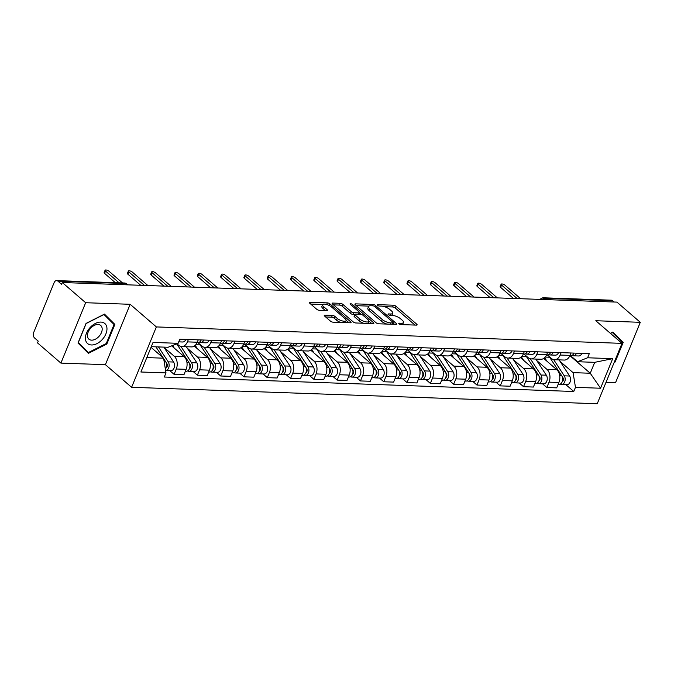 <?xml version="1.0" encoding="UTF-8"?>
<svg xmlns="http://www.w3.org/2000/svg" width="674" height="674" viewBox="0 0 674 674"><rect width="100%" height="100%" fill="white"/><g stroke="black" fill="none" stroke-linecap="round" stroke-linejoin="round"><path stroke-width="1.01" d="M399.008 323.84A1.399 0.489 22.3 0 0 400.845 324.573L416.414 325.121A1.997 0.699 22.3 0 0 417.105 324.885A1.997 0.699 22.3 0 0 416.726 324.177L395.975 306.249A1.997 0.699 22.3 0 0 393.355 305.204L377.777 304.648A1.399 0.489 22.3 0 0 377.297 304.817A1.399 0.489 22.3 0 0 377.558 305.314A1.399 0.489 22.3 0 0 379.395 306.047L381.408 306.114A6.386 2.249 22.3 0 1 389.791 309.467L391.518 310.967A6.386 2.249 22.3 0 1 392.74 313.216A6.386 2.249 22.3 0 1 390.516 313.983L388.502 313.916A1.399 0.489 22.3 0 0 388.022 314.084A1.399 0.489 22.3 0 0 388.283 314.573A1.399 0.489 22.3 0 0 390.12 315.306L392.133 315.381A6.386 2.249 22.3 0 1 400.516 318.735L402.243 320.226A6.386 2.249 22.3 0 1 403.456 322.484A6.386 2.249 22.3 0 1 401.241 323.25L399.227 323.175A1.399 0.489 22.3 0 0 398.738 323.343A1.399 0.489 22.3 0 0 399.008 323.84M324.952 315.154A1.997 0.699 22.3 0 0 324.261 315.398A1.997 0.699 22.3 0 0 324.641 316.098L330.462 321.136A1.997 0.699 22.3 0 0 333.082 322.18L350.379 322.787A1.997 0.699 22.3 0 0 351.07 322.551A1.997 0.699 22.3 0 0 350.691 321.843L329.94 303.915A1.997 0.699 22.3 0 0 327.32 302.87L310.023 302.255A1.997 0.699 22.3 0 0 309.332 302.5A1.997 0.699 22.3 0 0 309.711 303.199L316.746 309.282A1.997 0.699 22.3 0 0 319.358 310.326L326.764 310.588A1.997 0.699 22.3 0 0 327.454 310.352A1.997 0.699 22.3 0 0 327.075 309.644L323.587 306.628A5.333 1.879 22.3 0 1 322.576 304.741A5.333 1.879 22.3 0 1 326.216 304.37A5.333 1.879 22.3 0 1 331.431 306.906L345.096 318.709A5.333 1.879 22.3 0 1 346.107 320.597A5.333 1.879 22.3 0 1 342.468 320.967A5.333 1.879 22.3 0 1 337.253 318.431L334.978 316.468A1.997 0.699 22.3 0 0 332.358 315.415L324.952 315.154L324.59 316.055M156.36 326.924L130.166 304.294L85.665 302.719L62.286 282.524L616.921 302.112L640.3 322.307L595.799 320.731L621.992 343.361L156.36 326.924L131.599 387.297L597.231 403.743L621.992 343.361M376.05 322.745A1.997 0.699 22.3 0 0 378.67 323.79L395.967 324.396A1.997 0.699 22.3 0 0 396.657 324.16A1.997 0.699 22.3 0 0 396.278 323.453L375.528 305.524A1.997 0.699 22.3 0 0 372.907 304.479L355.611 303.864A1.997 0.699 22.3 0 0 354.92 304.109A1.997 0.699 22.3 0 0 355.299 304.808L376.05 322.745M373.177 323.596L355.88 322.981A1.997 0.699 22.3 0 1 353.26 321.936L332.501 304.008A1.997 0.699 22.3 0 1 332.122 303.3A1.997 0.699 22.3 0 1 332.813 303.064L340.218 303.325A1.997 0.699 22.3 0 1 342.839 304.37L351.255 311.641A1.997 0.699 22.3 0 0 353.875 312.694L358.787 312.862A1.997 0.699 22.3 0 0 359.478 312.626A1.997 0.699 22.3 0 0 359.099 311.919L350.337 304.353A1.399 0.489 22.3 0 1 350.067 303.856A1.399 0.489 22.3 0 1 351.019 303.763A1.399 0.489 22.3 0 1 352.384 304.421L373.489 322.652A1.997 0.699 22.3 0 1 373.868 323.36A1.997 0.699 22.3 0 1 373.177 323.596M85.665 302.719L60.904 363.101L37.525 342.906L38.249 341.145L34.601 338.003A4.069 2.755 -88 0 1 33.7 332.451L54.131 282.633A4.069 2.755 -88 0 1 56.624 280.603L124.277 282.987A4.069 2.755 92 0 1 125.575 283.527L57.922 281.142A4.069 2.755 -88 0 0 56.624 280.603M606.002 382.343L615.539 382.68L640.3 322.307M60.904 363.101L105.405 364.668L131.599 387.297M62.286 282.524L61.57 284.285L57.922 281.142M546.395 299.618L544.912 298.338A4.069 2.755 92 0 0 543.606 297.798L611.259 300.183A4.069 2.755 92 0 1 612.556 300.722L544.912 298.338A4.069 2.62 130.8 0 0 542.157 299.467M614.048 302.011L612.556 300.722M561.139 352.645L560.161 355.038A9.352 6.336 92 0 1 554.424 359.714L564.281 360.059A9.352 6.336 -88 0 0 570.01 355.383L570.996 352.991M536.79 360.598L546.959 369.386A9.352 6.336 92 0 1 549.04 382.15L558.898 382.495A9.352 6.336 -88 0 0 556.817 369.731L543.733 358.433M558.898 382.495L556.69 387.862L546.841 387.516L542.553 383.818M554.424 359.714A9.352 6.336 92 0 1 551.433 358.467L547.271 354.878M549.04 382.15L546.841 387.516M537.844 351.82L536.858 354.221A9.352 6.336 92 0 1 531.129 358.897L540.986 359.242A9.352 6.336 -88 0 0 546.715 354.566L547.701 352.173M519.258 382.992L523.538 386.691L533.395 387.044L535.603 381.669A9.352 6.336 -88 0 0 533.513 368.905L520.438 357.608M531.129 358.897A9.352 6.336 92 0 1 528.138 357.65L523.976 354.052M513.495 359.773L523.664 368.56A9.352 6.336 92 0 1 525.745 381.324L523.538 386.691M514.548 351.002L513.563 353.395A9.352 6.336 92 0 1 507.834 358.071L517.691 358.416A9.352 6.336 -88 0 0 523.42 353.74L524.406 351.348M495.963 382.175L500.243 385.873L510.1 386.219L512.299 380.852A9.352 6.336 -88 0 0 510.218 368.088L497.142 356.79M507.834 358.071A9.352 6.336 92 0 1 504.843 356.824L500.681 353.227M490.192 358.956L500.361 367.734A9.352 6.336 92 0 1 502.45 380.507L500.243 385.873M491.253 350.177L490.268 352.569A9.352 6.336 92 0 1 484.539 357.245L494.387 357.599A9.352 6.336 -88 0 0 500.125 352.923L501.111 350.522M472.668 381.349L476.948 385.048L486.805 385.393L489.004 380.026A9.352 6.336 -88 0 0 486.923 367.263L473.847 355.965M484.539 357.245A9.352 6.336 92 0 1 481.548 355.998L477.386 352.409M466.897 358.13L477.066 366.917A9.352 6.336 92 0 1 479.147 379.681L476.948 385.048M467.95 349.351L466.972 351.752A9.352 6.336 92 0 1 461.235 356.428L471.092 356.773A9.352 6.336 -88 0 0 476.83 352.098L477.807 349.705M449.364 380.524L453.653 384.222L463.51 384.576L465.709 379.209A9.352 6.336 -88 0 0 463.628 366.437L450.552 355.139M461.235 356.428A9.352 6.336 92 0 1 458.244 355.181L454.091 351.584M443.602 357.304L453.771 366.092A9.352 6.336 92 0 1 455.851 378.855L453.653 384.222M444.655 348.534L443.677 350.927A9.352 6.336 92 0 1 437.94 355.602L447.797 355.948A9.352 6.336 -88 0 0 453.535 351.272L454.512 348.879M426.069 379.706L430.357 383.405L440.215 383.75L442.414 378.384A9.352 6.336 -88 0 0 440.333 365.62L427.249 354.322M437.94 355.602A9.352 6.336 92 0 1 434.949 354.356L430.787 350.758M420.306 356.487L430.475 365.266A9.352 6.336 92 0 1 432.556 378.038L430.357 383.405M421.36 347.708L420.382 350.101A9.352 6.336 92 0 1 414.645 354.777L424.502 355.131A9.352 6.336 -88 0 0 430.231 350.455L431.217 348.054M402.774 378.881L407.062 382.579L416.911 382.933L419.118 377.558A9.352 6.336 -88 0 0 417.038 364.794L403.953 353.496M414.645 354.777A9.352 6.336 92 0 1 411.654 353.53L407.492 349.941M397.011 355.661L407.18 364.449A9.352 6.336 92 0 1 409.261 377.213L407.062 382.579M398.064 346.883L397.079 349.284A9.352 6.336 92 0 1 391.35 353.96L401.207 354.305A9.352 6.336 -88 0 0 406.936 349.629L407.922 347.236M379.479 378.055L383.759 381.762L393.616 382.107L395.823 376.741A9.352 6.336 -88 0 0 393.734 363.968L380.658 352.671M391.35 353.96A9.352 6.336 92 0 1 388.359 352.713L384.197 349.115M373.716 354.836L383.885 363.623A9.352 6.336 92 0 1 385.966 376.387L383.759 381.762M374.769 346.065L373.784 348.458A9.352 6.336 92 0 1 368.055 353.134L377.912 353.479A9.352 6.336 -88 0 0 383.641 348.803L384.627 346.411M356.184 377.238L360.464 380.936L370.321 381.282L372.52 375.915A9.352 6.336 -88 0 0 370.439 363.151L357.363 351.853M368.055 353.134A9.352 6.336 92 0 1 365.064 351.887L360.902 348.298M350.413 354.019L360.582 362.806A9.352 6.336 92 0 1 362.671 375.57L360.464 380.936M351.474 345.24L350.488 347.632A9.352 6.336 92 0 1 344.759 352.308L354.608 352.662A9.352 6.336 -88 0 0 360.346 347.986L361.331 345.594M332.889 376.412L337.168 380.111L347.026 380.465L349.225 375.089A9.352 6.336 -88 0 0 347.144 362.326L334.068 351.028M344.759 352.308A9.352 6.336 92 0 1 341.769 351.061L337.607 347.472M327.117 353.193L337.286 361.98A9.352 6.336 92 0 1 339.367 374.744L337.168 380.111M328.179 344.422L327.193 346.815A9.352 6.336 92 0 1 321.456 351.491L331.313 351.836A9.352 6.336 -88 0 0 337.051 347.161L338.028 344.768M309.593 375.587L313.873 379.293L323.731 379.639L325.93 374.272A9.352 6.336 -88 0 0 323.849 361.508L310.773 350.202M321.456 351.491A9.352 6.336 92 0 1 318.465 350.244L314.311 346.647M303.822 352.376L313.991 361.154A9.352 6.336 92 0 1 316.072 373.918L313.873 379.293M304.875 343.597L303.898 345.989A9.352 6.336 92 0 1 298.161 350.665L308.018 351.011A9.352 6.336 -88 0 0 313.755 346.335L314.733 343.942M286.29 374.769L290.578 378.468L300.436 378.813L302.634 373.447A9.352 6.336 -88 0 0 300.553 360.683L287.469 349.385M298.161 350.665A9.352 6.336 92 0 1 295.17 349.418L291.008 345.829M280.527 351.55L290.696 360.337A9.352 6.336 92 0 1 292.777 373.101L290.578 378.468M281.58 342.771L280.603 345.172A9.352 6.336 92 0 1 274.866 349.848L284.723 350.194A9.352 6.336 -88 0 0 290.452 345.518L291.438 343.125M262.995 373.944L267.283 377.642L277.132 377.996L279.339 372.621A9.352 6.336 -88 0 0 277.258 359.857L264.174 348.559M274.866 349.848A9.352 6.336 92 0 1 271.875 348.601L267.713 345.004M257.232 350.724L267.401 359.512A9.352 6.336 92 0 1 269.482 372.275L267.283 377.642M258.285 341.954L257.299 344.347A9.352 6.336 92 0 1 251.571 349.022L261.428 349.368A9.352 6.336 -88 0 0 267.157 344.692L268.142 342.299M239.7 373.126L243.98 376.825L253.837 377.17L256.044 371.804A9.352 6.336 -88 0 0 253.955 359.04L240.879 347.742M251.571 349.022A9.352 6.336 92 0 1 248.58 347.776L244.418 344.178M233.937 349.907L244.106 358.686A9.352 6.336 92 0 1 246.187 371.458L243.98 376.825M234.99 341.128L234.004 343.521A9.352 6.336 92 0 1 228.275 348.197L238.133 348.551A9.352 6.336 -88 0 0 243.862 343.875L244.847 341.474M216.405 372.301L220.684 375.999L230.542 376.345L232.749 370.978A9.352 6.336 -88 0 0 230.66 358.214L217.584 346.916M228.275 348.197A9.352 6.336 92 0 1 225.284 346.95L221.123 343.361M210.633 349.081L220.802 357.869A9.352 6.336 92 0 1 222.892 370.633L220.684 375.999M211.695 340.303L210.709 342.704A9.352 6.336 92 0 1 204.98 347.38L214.829 347.725A9.352 6.336 -88 0 0 220.567 343.049L221.552 340.656M193.109 371.475L197.389 375.182L207.247 375.528L209.446 370.161A9.352 6.336 -88 0 0 207.365 357.389L194.289 346.091M204.98 347.38A9.352 6.336 92 0 1 201.989 346.133L197.827 342.535M187.338 348.256L197.507 357.043A9.352 6.336 92 0 1 199.588 369.807L197.389 375.182M188.4 339.485L187.414 341.878A9.352 6.336 92 0 1 181.677 346.554L191.534 346.899A9.352 6.336 -88 0 0 197.271 342.224L198.249 339.831M169.814 370.658L174.094 374.356L183.951 374.702L186.15 369.335A9.352 6.336 -88 0 0 184.069 356.571L171.668 345.855M181.677 346.554A9.352 6.336 92 0 1 178.686 345.307L176.925 343.782M164.043 347.439L174.212 356.217A9.352 6.336 92 0 1 176.293 368.99L174.094 374.356M560.086 361.424L573.077 372.638L590.247 373.244L594.721 362.334L577.551 361.727L570.566 355.695M573.936 353.1A5.08 3.446 -88 0 1 570.794 355.704L569.892 355.67L590.247 373.244L600.559 388.232L575.47 387.348L573.077 372.638M577.551 361.727L587.602 357.776L612.691 358.661L600.559 388.232M146.814 357.591L163.588 358.18L165.989 372.891L164.296 377.027L573.776 391.484L575.47 387.348M165.989 372.891L140.9 372.006L153.032 342.434L178.121 343.319L168.07 347.27L151.288 346.672M587.602 357.776L589.295 353.639L179.815 339.182L178.121 343.319M614.14 362.502L615.16 361.997L623.206 342.375L612.818 332.063L610.349 333.31M130.166 304.294L105.405 364.668M77.999 343.024L88.387 353.344L106.821 344.043L114.866 324.43L104.478 314.109L86.045 323.41L77.999 343.024M163.588 358.18L151.027 347.329M565.848 384.635L573.776 391.484M612.691 358.661L594.721 362.334M618.201 338.297L612.388 332.274M618.269 338.121L623.206 342.375M610.467 333.411L612.329 332.467L622.397 342.468L614.562 361.491L615.16 361.997M109.854 320.344L104.049 314.328M109.929 320.167L114.866 324.43M106.231 343.538L106.821 344.043M402.429 324.632A6.386 2.249 22.3 0 0 402.74 324.245L403.456 322.484M391.704 315.365A6.386 2.249 22.3 0 0 392.015 314.977L392.74 313.216M415.007 325.07L395.25 308.01A1.997 0.699 22.3 0 0 392.63 306.956L384.399 306.67M368.88 306.122L356.302 305.676M394.56 324.354L393.102 323.09M392.74 322.947A1.399 0.489 22.3 0 0 393.228 322.779A1.399 0.489 22.3 0 0 392.959 322.29L374.744 306.552A1.399 0.489 22.3 0 0 372.907 305.819L370.784 305.743A6.386 2.249 22.3 0 0 368.568 306.502A6.386 2.249 22.3 0 0 369.782 308.759L382.234 319.518A6.386 2.249 22.3 0 0 390.617 322.871L392.74 322.947L392.201 324.27M368.568 306.502L367.844 308.262A6.386 2.249 22.3 0 0 369.057 310.52L369.782 308.759M386.91 324.076A6.386 2.249 22.3 0 1 381.509 321.279L369.057 310.52M333.504 304.875L339.494 305.086L340.218 303.325M354.718 314.505L353.151 314.455A1.997 0.699 22.3 0 1 350.531 313.402L342.114 306.131A1.997 0.699 22.3 0 0 339.494 305.086M359.385 312.854L361.154 314.379M368.897 321.068L371.762 323.545M359.992 319.19A5.333 1.879 22.3 0 0 365.198 321.725A5.333 1.879 22.3 0 0 368.847 321.355A5.333 1.879 22.3 0 0 367.827 319.468L363.016 315.306A1.997 0.699 22.3 0 0 360.396 314.261L355.484 314.084A1.997 0.699 22.3 0 0 354.794 314.328A1.997 0.699 22.3 0 0 355.173 315.028L359.992 319.19L359.267 320.95A5.333 1.879 22.3 0 0 363.682 323.259M367.894 323.41A5.333 1.879 22.3 0 0 368.122 323.116L368.847 321.355M354.794 314.328L354.069 316.089A1.997 0.699 22.3 0 0 354.457 316.788L355.173 315.028M359.267 320.95L354.457 316.788M340.774 322.45A5.333 1.879 22.3 0 1 336.528 320.192L334.253 318.229A1.997 0.699 22.3 0 0 331.633 317.176L325.643 316.965M345.214 322.61A5.333 1.879 22.3 0 0 345.391 322.357L346.107 320.597M322.576 304.741L321.852 306.502A5.333 1.879 22.3 0 0 322.871 308.389L323.587 306.628M325.357 310.537L322.871 308.389M322.745 304.496L310.714 304.067M348.972 322.736L346.166 320.319M548.939 356.31A12.199 8.265 92 0 1 549.613 357.237L561.72 375.738A5.08 3.446 92 0 1 562.335 381.332A5.08 3.446 92 0 1 559.024 384.399L558.131 384.365M544.659 357.692L546.976 361.239M562.63 378.577L563.397 379.243M562.015 376.261L562.95 377.693A2.443 1.651 92 0 1 562.192 381.737M553.657 359.621L564.256 375.831A5.08 3.446 92 0 1 564.871 381.417A5.08 3.446 92 0 1 561.568 384.483A5.08 3.446 92 0 1 560.305 384.087M559.075 359.882L569.631 376.025A5.08 3.446 92 0 1 570.246 381.61A5.08 3.446 92 0 1 566.944 384.677L561.568 384.483M572.015 355.425L572.546 355.628A5.08 3.446 -88 0 0 573.33 355.796A5.08 3.446 -88 0 0 576.472 353.184M573.33 355.796L578.705 355.982A5.08 3.446 -88 0 0 581.856 353.378M513.47 298.456L500.614 287.36A2.334 0.826 -157.7 0 1 500.167 286.526L501.111 284.243A2.334 0.826 22.3 0 0 501.557 285.068L517.211 298.59M520.64 298.708L504.986 285.186A2.334 0.826 22.3 0 0 502.711 284.083A2.334 0.826 22.3 0 0 501.111 284.243M525.644 355.493A12.199 8.265 92 0 1 526.318 356.411L538.425 374.921A5.08 3.446 92 0 1 539.031 380.507A5.08 3.446 92 0 1 535.729 383.573L534.836 383.54M521.364 356.866L523.681 360.413M539.335 377.76L540.101 378.417M538.72 375.435L539.655 376.867A2.443 1.651 92 0 1 538.897 380.92M530.354 358.795L540.961 375.005A5.08 3.446 92 0 1 541.576 380.599A5.08 3.446 92 0 1 538.265 383.666A5.08 3.446 92 0 1 537.01 383.262M535.779 359.057L546.336 375.199A5.08 3.446 92 0 1 546.951 380.785A5.08 3.446 92 0 1 543.648 383.851L538.265 383.666M502.349 354.667A12.199 8.265 92 0 1 503.023 355.594L515.13 374.095A5.08 3.446 92 0 1 515.736 379.681A5.08 3.446 92 0 1 512.434 382.756L511.532 382.722M498.069 356.049L500.386 359.587M516.04 376.935L516.806 377.6M515.425 374.618L516.36 376.05A2.443 1.651 92 0 1 515.593 380.094M507.059 357.97L517.666 374.188A5.08 3.446 92 0 1 518.281 379.774A5.08 3.446 92 0 1 514.97 382.84A5.08 3.446 92 0 1 513.714 382.436M512.484 358.231L523.041 374.373A5.08 3.446 92 0 1 523.656 379.959A5.08 3.446 92 0 1 520.345 383.034L514.97 382.84M106.947 328.103A13.21 8.526 130.8 0 0 95.405 323.444A13.21 8.526 130.8 0 0 85.446 338.946A13.21 8.526 130.8 0 0 96.989 343.605A13.21 8.526 130.8 0 0 106.947 328.103M102.17 328.609A9.048 5.839 130.8 0 0 100.721 325.483A9.048 5.839 130.8 0 0 92.22 326.738A9.048 5.839 130.8 0 0 87.443 336.04A9.048 5.839 130.8 0 0 88.892 339.165A9.048 5.839 130.8 0 0 97.385 337.91A9.048 5.839 130.8 0 0 102.17 328.609M88.404 352.527L78.336 342.535L86.129 323.528L103.99 314.522L114.058 324.514L106.265 343.521L88.404 352.527L78.058 342.872M548.72 354.6L549.251 354.81A5.08 3.446 -88 0 0 550.035 354.971A5.08 3.446 -88 0 0 553.177 352.367M550.035 354.971L555.41 355.164A5.08 3.446 -88 0 0 558.552 352.553M490.166 297.638L477.318 286.534A2.334 0.826 -157.7 0 1 476.872 285.709L477.815 283.417A2.334 0.826 22.3 0 0 478.262 284.243L493.907 297.765M546.597 354.853L547.499 354.886A5.08 3.446 -88 0 0 550.641 352.275M497.345 297.891L481.691 284.369A2.334 0.826 22.3 0 0 479.408 283.257A2.334 0.826 22.3 0 0 477.815 283.417M525.425 353.783L525.947 353.985A5.08 3.446 -88 0 0 526.739 354.153A5.08 3.446 -88 0 0 529.882 351.542M526.739 354.153L532.115 354.339A5.08 3.446 -88 0 0 535.257 351.727M466.871 296.813L454.023 285.709A2.334 0.826 -157.7 0 1 453.577 284.883L454.52 282.6A2.334 0.826 22.3 0 0 454.958 283.425L470.612 296.948M523.302 354.027L524.204 354.061A5.08 3.446 -88 0 0 527.346 351.449M474.049 297.066L458.396 283.543A2.334 0.826 22.3 0 0 456.113 282.431A2.334 0.826 22.3 0 0 454.52 282.6M479.046 353.842A12.199 8.265 92 0 1 479.728 354.768L491.826 373.278A5.08 3.446 92 0 1 492.441 378.864A5.08 3.446 92 0 1 489.139 381.931L488.237 381.897M474.774 355.223L477.091 358.77M492.736 376.109L493.511 376.774M492.121 373.792L493.065 375.224A2.443 1.651 92 0 1 492.298 379.268M483.764 357.153L494.371 373.362A5.08 3.446 92 0 1 494.977 378.948A5.08 3.446 92 0 1 491.675 382.023A5.08 3.446 92 0 1 490.419 381.619M489.189 357.414L499.746 373.556A5.08 3.446 92 0 1 500.361 379.142A5.08 3.446 92 0 1 497.05 382.209L491.675 382.023M455.75 353.024A12.199 8.265 92 0 1 456.433 353.943L468.531 372.452A5.08 3.446 92 0 1 469.146 378.038A5.08 3.446 92 0 1 465.844 381.105L464.942 381.08M451.479 354.406L453.796 357.945M469.441 375.292L470.208 375.957M468.826 372.966L469.761 374.399A2.443 1.651 92 0 1 469.003 378.451M460.468 356.327L471.075 372.545A5.08 3.446 92 0 1 471.682 378.131A5.08 3.446 92 0 1 468.379 381.198A5.08 3.446 92 0 1 467.124 380.793M465.894 356.588L476.451 372.73A5.08 3.446 92 0 1 477.057 378.316A5.08 3.446 92 0 1 473.755 381.383L468.379 381.198M432.455 352.199A12.199 8.265 92 0 1 433.129 353.125L445.236 371.627A5.08 3.446 92 0 1 445.851 377.213A5.08 3.446 92 0 1 442.54 380.288L441.647 380.254M428.184 353.58L430.501 357.119M446.146 374.466L446.913 375.132M445.531 372.149L446.466 373.581A2.443 1.651 92 0 1 445.708 377.625M437.173 355.501L447.772 371.719A5.08 3.446 92 0 1 448.387 377.305A5.08 3.446 92 0 1 445.084 380.372A5.08 3.446 92 0 1 443.829 379.976M442.591 355.762L453.155 371.905A5.08 3.446 92 0 1 453.762 377.499A5.08 3.446 92 0 1 450.459 380.566L445.084 380.372M502.122 352.957L502.652 353.159A5.08 3.446 -88 0 0 503.444 353.328A5.08 3.446 -88 0 0 506.587 350.716M503.444 353.328L508.819 353.513A5.08 3.446 -88 0 0 511.962 350.91M443.576 295.987L430.728 284.891A2.334 0.826 -157.7 0 1 430.282 284.066L431.217 281.774A2.334 0.826 22.3 0 0 431.663 282.6L447.317 296.122M499.998 353.21L500.908 353.235A5.08 3.446 -88 0 0 504.051 350.632M450.754 296.24L435.101 282.718A2.334 0.826 22.3 0 0 432.818 281.614A2.334 0.826 22.3 0 0 431.217 281.774M478.826 352.131L479.357 352.342A5.08 3.446 -88 0 0 480.149 352.502A5.08 3.446 -88 0 0 483.292 349.899M480.149 352.502L485.524 352.696A5.08 3.446 -88 0 0 488.667 350.084M420.281 295.17L407.433 284.066A2.334 0.826 -157.7 0 1 406.986 283.24L407.922 280.948A2.334 0.826 22.3 0 0 408.368 281.774L424.022 295.296M476.703 352.384L477.605 352.418A5.08 3.446 -88 0 0 480.747 349.806M427.459 295.423L411.806 281.901A2.334 0.826 22.3 0 0 409.522 280.788A2.334 0.826 22.3 0 0 407.922 280.948M455.531 351.314L456.062 351.516A5.08 3.446 -88 0 0 456.854 351.685A5.08 3.446 -88 0 0 459.997 349.073M456.854 351.685L462.229 351.87A5.08 3.446 -88 0 0 465.372 349.267M396.986 294.344L384.138 283.24A2.334 0.826 -157.7 0 1 383.691 282.414L384.627 280.131A2.334 0.826 22.3 0 0 385.073 280.957L400.727 294.479M453.408 351.558L454.31 351.592A5.08 3.446 -88 0 0 457.452 348.98M404.156 294.597L388.51 281.075A2.334 0.826 22.3 0 0 386.227 279.963A2.334 0.826 22.3 0 0 384.627 280.131M409.16 351.381A12.199 8.265 92 0 1 409.834 352.3L421.941 370.81A5.08 3.446 92 0 1 422.556 376.395A5.08 3.446 92 0 1 419.245 379.462L418.352 379.428M404.88 352.755L407.197 356.302M422.851 373.64L423.617 374.306M422.236 371.323L423.171 372.756A2.443 1.651 92 0 1 422.413 376.8M413.878 354.684L424.477 370.894A5.08 3.446 92 0 1 425.092 376.48A5.08 3.446 92 0 1 421.789 379.555A5.08 3.446 92 0 1 420.525 379.15M419.295 354.945L429.852 371.088A5.08 3.446 92 0 1 430.467 376.673A5.08 3.446 92 0 1 427.164 379.74L421.789 379.555M432.236 350.488L432.767 350.691A5.08 3.446 -88 0 0 433.551 350.859A5.08 3.446 -88 0 0 436.693 348.247M433.551 350.859L438.926 351.053A5.08 3.446 -88 0 0 442.077 348.441M373.691 293.519L360.834 282.423A2.334 0.826 -157.7 0 1 360.396 281.597L361.331 279.306A2.334 0.826 22.3 0 0 361.778 280.131L377.432 293.653M430.113 350.741L431.015 350.766A5.08 3.446 -88 0 0 434.157 348.163M380.861 293.771L365.207 280.258A2.334 0.826 22.3 0 0 362.932 279.146A2.334 0.826 22.3 0 0 361.331 279.306M385.865 350.556A12.199 8.265 92 0 1 386.539 351.474L398.646 369.984A5.08 3.446 92 0 1 399.252 375.57A5.08 3.446 92 0 1 395.95 378.636L395.057 378.611M381.585 351.938L383.902 355.476M399.556 372.823L400.322 373.489M398.941 370.498L399.876 371.93A2.443 1.651 92 0 1 399.118 375.982M390.583 353.858L401.182 370.077A5.08 3.446 92 0 1 401.797 375.662A5.08 3.446 92 0 1 398.486 378.729A5.08 3.446 92 0 1 397.23 378.325M396 354.12L406.557 370.262A5.08 3.446 92 0 1 407.172 375.848A5.08 3.446 92 0 1 403.869 378.923L398.486 378.729M408.941 349.663L409.472 349.873A5.08 3.446 -88 0 0 410.255 350.033A5.08 3.446 -88 0 0 413.398 347.43M410.255 350.033L415.631 350.227A5.08 3.446 -88 0 0 418.773 347.616M350.387 292.701L337.539 281.597A2.334 0.826 -157.7 0 1 337.093 280.772L338.036 278.48A2.334 0.826 22.3 0 0 338.483 279.306L354.128 292.828M406.818 349.916L407.719 349.949A5.08 3.446 -88 0 0 410.862 347.337M357.565 292.954L341.912 279.432A2.334 0.826 22.3 0 0 339.629 278.32A2.334 0.826 22.3 0 0 338.036 278.48M362.57 349.73A12.199 8.265 92 0 1 363.244 350.657L375.351 369.158A5.08 3.446 92 0 1 375.957 374.744A5.08 3.446 92 0 1 372.655 377.819L371.753 377.785M358.29 351.112L360.607 354.659M376.261 371.997L377.027 372.663M375.645 369.681L376.581 371.113A2.443 1.651 92 0 1 375.814 375.157M367.279 353.041L377.887 369.251A5.08 3.446 92 0 1 378.502 374.837A5.08 3.446 92 0 1 375.191 377.903A5.08 3.446 92 0 1 373.935 377.507M372.705 353.302L383.262 369.445A5.08 3.446 92 0 1 383.877 375.03A5.08 3.446 92 0 1 380.566 378.097L375.191 377.903M385.646 348.846L386.168 349.048A5.08 3.446 -88 0 0 386.96 349.216A5.08 3.446 -88 0 0 390.103 346.604M386.96 349.216L392.335 349.402A5.08 3.446 -88 0 0 395.478 346.798M327.092 291.876L314.244 280.772A2.334 0.826 -157.7 0 1 313.798 279.946L314.741 277.663A2.334 0.826 22.3 0 0 315.179 278.488L330.833 292.011M383.523 349.09L384.424 349.124A5.08 3.446 -88 0 0 387.567 346.512M334.27 292.128L318.617 278.606A2.334 0.826 22.3 0 0 316.333 277.503A2.334 0.826 22.3 0 0 314.741 277.663M339.266 348.913A12.199 8.265 92 0 1 339.949 349.831L352.047 368.341A5.08 3.446 92 0 1 352.662 373.927A5.08 3.446 92 0 1 349.359 376.993L348.458 376.96M334.995 350.286L337.312 353.833M352.957 371.18L353.732 371.837M352.342 368.855L353.286 370.287A2.443 1.651 92 0 1 352.519 374.331M343.984 352.216L354.591 368.425A5.08 3.446 92 0 1 355.206 374.011A5.08 3.446 92 0 1 351.895 377.086A5.08 3.446 92 0 1 350.64 376.682M349.41 352.477L359.967 368.619A5.08 3.446 92 0 1 360.582 374.205A5.08 3.446 92 0 1 357.271 377.272L351.895 377.086M362.351 348.02L362.873 348.231A5.08 3.446 -88 0 0 363.665 348.391A5.08 3.446 -88 0 0 366.808 345.779M363.665 348.391L369.04 348.584A5.08 3.446 -88 0 0 372.183 345.973M303.797 291.058L290.949 279.954A2.334 0.826 -157.7 0 1 290.502 279.129L291.438 276.837A2.334 0.826 22.3 0 0 291.884 277.663L307.538 291.185M360.219 348.273L361.129 348.298A5.08 3.446 -88 0 0 364.272 345.695M310.975 291.311L295.322 277.789A2.334 0.826 22.3 0 0 293.038 276.677A2.334 0.826 22.3 0 0 291.438 276.837M315.971 348.087A12.199 8.265 92 0 1 316.654 349.006L328.752 367.515A5.08 3.446 92 0 1 329.367 373.101A5.08 3.446 92 0 1 326.064 376.168L325.163 376.143M311.7 349.469L314.017 353.007M329.662 370.355L330.428 371.02M329.047 368.029L329.982 369.47A2.443 1.651 92 0 1 329.224 373.514M320.689 351.39L331.296 367.608A5.08 3.446 92 0 1 331.903 373.194A5.08 3.446 92 0 1 328.6 376.261A5.08 3.446 92 0 1 327.345 375.856M326.115 351.651L336.671 367.793A5.08 3.446 92 0 1 337.278 373.379A5.08 3.446 92 0 1 333.975 376.454L328.6 376.261M292.676 347.262A12.199 8.265 92 0 1 293.358 348.188L305.457 366.69A5.08 3.446 92 0 1 306.072 372.284A5.08 3.446 92 0 1 302.761 375.351L301.868 375.317M288.405 348.643L290.721 352.19M306.367 369.529L307.133 370.195M305.752 367.212L306.687 368.644A2.443 1.651 92 0 1 305.929 372.688M297.394 350.573L307.993 366.782A5.08 3.446 92 0 1 308.608 372.368A5.08 3.446 92 0 1 305.305 375.443A5.08 3.446 92 0 1 304.05 375.039M302.82 350.834L313.376 366.976A5.08 3.446 92 0 1 313.983 372.562A5.08 3.446 92 0 1 310.68 375.629L305.305 375.443M269.381 346.444A12.199 8.265 92 0 1 270.055 347.363L282.162 365.872A5.08 3.446 92 0 1 282.777 371.458A5.08 3.446 92 0 1 279.466 374.525L278.573 374.491M265.101 347.818L267.426 351.365M283.072 368.712L283.838 369.369M282.457 366.386L283.392 367.819A2.443 1.651 92 0 1 282.633 371.871M274.099 349.747L284.698 365.957A5.08 3.446 92 0 1 285.313 371.551A5.08 3.446 92 0 1 282.01 374.618A5.08 3.446 92 0 1 280.746 374.213M279.516 350.008L290.073 366.151A5.08 3.446 92 0 1 290.688 371.736A5.08 3.446 92 0 1 287.385 374.803L282.01 374.618M246.086 345.619A12.199 8.265 92 0 1 246.76 346.546L258.867 365.047A5.08 3.446 92 0 1 259.482 370.633A5.08 3.446 92 0 1 256.171 373.708L255.278 373.674M241.806 347L244.123 350.539M259.776 367.886L260.543 368.552M259.161 365.569L260.097 367.001A2.443 1.651 92 0 1 259.338 371.045M250.804 348.921L261.402 365.139A5.08 3.446 92 0 1 262.017 370.725A5.08 3.446 92 0 1 258.706 373.792A5.08 3.446 92 0 1 257.451 373.388M256.221 349.183L266.778 365.325A5.08 3.446 92 0 1 267.393 370.911A5.08 3.446 92 0 1 264.09 373.986L258.706 373.792M222.791 344.793A12.199 8.265 92 0 1 223.465 345.72L235.571 364.23A5.08 3.446 92 0 1 236.178 369.815A5.08 3.446 92 0 1 232.875 372.882L231.974 372.848M218.511 346.175L220.828 349.722M236.481 367.06L237.248 367.726M235.866 364.744L236.801 366.176A2.443 1.651 92 0 1 236.035 370.22M227.5 348.104L238.107 364.314A5.08 3.446 92 0 1 238.722 369.9A5.08 3.446 92 0 1 235.411 372.975A5.08 3.446 92 0 1 234.156 372.57M232.926 348.365L243.483 364.508A5.08 3.446 92 0 1 244.098 370.093A5.08 3.446 92 0 1 240.787 373.16L235.411 372.975M199.487 343.976A12.199 8.265 92 0 1 200.17 344.894L212.276 363.404A5.08 3.446 92 0 1 212.883 368.99A5.08 3.446 92 0 1 209.58 372.056L208.679 372.031M195.216 345.358L197.533 348.896M213.178 366.243L213.953 366.909M212.563 363.918L213.506 365.35A2.443 1.651 92 0 1 212.74 369.403M204.205 347.279L214.812 363.497A5.08 3.446 92 0 1 215.427 369.082A5.08 3.446 92 0 1 212.116 372.149A5.08 3.446 92 0 1 210.861 371.745M209.631 347.54L220.187 363.682A5.08 3.446 92 0 1 220.802 369.268A5.08 3.446 92 0 1 217.491 372.334L212.116 372.149M339.047 347.194L339.578 347.405A5.08 3.446 -88 0 0 340.37 347.565A5.08 3.446 -88 0 0 343.513 344.962M340.37 347.565L345.745 347.759A5.08 3.446 -88 0 0 348.888 345.147M280.502 290.233L267.654 279.129A2.334 0.826 -157.7 0 1 267.207 278.303L268.142 276.02A2.334 0.826 22.3 0 0 268.589 276.846L284.243 290.368M336.924 347.447L337.826 347.481A5.08 3.446 -88 0 0 340.968 344.869M287.68 290.486L272.026 276.963A2.334 0.826 22.3 0 0 269.743 275.851A2.334 0.826 22.3 0 0 268.142 276.02M315.752 346.377L316.283 346.579A5.08 3.446 -88 0 0 317.075 346.748A5.08 3.446 -88 0 0 320.217 344.136M317.075 346.748L322.45 346.933A5.08 3.446 -88 0 0 325.593 344.33M257.207 289.407L244.359 278.311A2.334 0.826 -157.7 0 1 243.912 277.477L244.847 275.194A2.334 0.826 22.3 0 0 245.294 276.02L260.948 289.542M313.629 346.621L314.531 346.655A5.08 3.446 -88 0 0 317.673 344.052M264.377 289.66L248.731 276.138A2.334 0.826 22.3 0 0 246.448 275.034A2.334 0.826 22.3 0 0 244.847 275.194M292.457 345.551L292.988 345.762A5.08 3.446 -88 0 0 293.771 345.922A5.08 3.446 -88 0 0 296.914 343.319M293.771 345.922L299.155 346.116A5.08 3.446 -88 0 0 302.297 343.504M233.912 288.59L221.055 277.486A2.334 0.826 -157.7 0 1 220.617 276.66L221.552 274.369A2.334 0.826 22.3 0 0 221.999 275.194L237.652 288.716M290.334 345.804L291.235 345.838A5.08 3.446 -88 0 0 294.378 343.226M241.081 288.843L225.428 275.321A2.334 0.826 22.3 0 0 223.153 274.208A2.334 0.826 22.3 0 0 221.552 274.369M269.162 344.734L269.693 344.936A5.08 3.446 -88 0 0 270.476 345.105A5.08 3.446 -88 0 0 273.619 342.493M270.476 345.105L275.851 345.29A5.08 3.446 -88 0 0 278.994 342.678M210.608 287.764L197.76 276.66A2.334 0.826 -157.7 0 1 197.314 275.834L198.257 273.551A2.334 0.826 22.3 0 0 198.704 274.377L214.349 287.899M267.039 344.978L267.94 345.012A5.08 3.446 -88 0 0 271.083 342.4M217.786 288.017L202.133 274.495A2.334 0.826 22.3 0 0 199.849 273.383A2.334 0.826 22.3 0 0 198.257 273.551M245.867 343.909L246.389 344.111A5.08 3.446 -88 0 0 247.181 344.279A5.08 3.446 -88 0 0 250.324 341.667M247.181 344.279L252.556 344.465A5.08 3.446 -88 0 0 255.699 341.861M187.313 286.939L174.465 275.843A2.334 0.826 -157.7 0 1 174.018 275.017L174.962 272.726A2.334 0.826 22.3 0 0 175.4 273.551L191.054 287.073M243.744 344.161L244.645 344.187A5.08 3.446 -88 0 0 247.788 341.583M194.491 287.191L178.837 273.669A2.334 0.826 22.3 0 0 176.554 272.566A2.334 0.826 22.3 0 0 174.962 272.726M222.572 343.083L223.094 343.293A5.08 3.446 -88 0 0 223.886 343.454A5.08 3.446 -88 0 0 227.028 340.85M223.886 343.454L229.261 343.647A5.08 3.446 -88 0 0 232.404 341.036M164.018 286.121L151.17 275.017A2.334 0.826 -157.7 0 1 150.723 274.192L151.658 271.9A2.334 0.826 22.3 0 0 152.105 272.726L167.759 286.248M220.449 343.336L221.35 343.369A5.08 3.446 -88 0 0 224.493 340.758M171.196 286.374L155.542 272.852A2.334 0.826 22.3 0 0 153.259 271.74A2.334 0.826 22.3 0 0 151.658 271.9M176.731 343.866A12.199 8.265 92 0 1 176.874 344.077L188.973 362.578A5.08 3.446 92 0 1 189.588 368.164A5.08 3.446 92 0 1 186.285 371.239L185.384 371.206M172.552 345.501L174.237 348.07M189.883 365.418L190.658 366.083M189.268 363.101L190.211 364.533A2.443 1.651 92 0 1 189.445 368.577M180.91 346.453L191.517 362.671A5.08 3.446 92 0 1 192.124 368.257A5.08 3.446 92 0 1 188.821 371.323A5.08 3.446 92 0 1 187.566 370.927M186.336 346.714L196.892 362.856A5.08 3.446 92 0 1 197.499 368.451A5.08 3.446 92 0 1 194.196 371.517L188.821 371.323M199.268 342.266L199.799 342.468A5.08 3.446 -88 0 0 200.591 342.636A5.08 3.446 -88 0 0 203.733 340.025M200.591 342.636L205.966 342.822A5.08 3.446 -88 0 0 209.108 340.218M140.723 285.296L127.875 274.192A2.334 0.826 -157.7 0 1 127.428 273.366L128.363 271.083A2.334 0.826 22.3 0 0 128.81 271.908L144.463 285.431M197.145 342.51L198.046 342.544A5.08 3.446 -88 0 0 201.197 339.932M147.901 285.549L132.247 272.026A2.334 0.826 22.3 0 0 129.964 270.914A2.334 0.826 22.3 0 0 128.363 271.083M155.921 346.84L163.015 357.683M163.672 358.694L165.678 361.761A5.08 3.446 92 0 1 165.383 369.133M166.588 364.592L167.354 365.257M165.972 362.275L166.908 363.707A2.443 1.651 92 0 1 166.149 367.751M158.457 346.933L168.222 361.845A5.08 3.446 92 0 1 168.845 367.381A5.08 3.446 92 0 1 165.602 370.506L170.901 370.692A5.08 3.446 92 0 0 174.204 367.625A5.08 3.446 92 0 0 173.597 362.039L168.222 361.845M163.841 347.118L173.597 362.039M178.972 341.246A5.08 3.446 -88 0 0 180.438 339.199M178.72 341.861L182.671 342.004A5.08 3.446 -88 0 0 185.813 339.393M115.338 282.676L104.58 273.374A2.334 0.826 -157.7 0 1 104.133 272.549L105.068 270.257A2.334 0.826 22.3 0 0 105.515 271.083L119.079 282.802M122.516 282.928L108.952 271.209A2.334 0.826 22.3 0 0 106.669 270.097A2.334 0.826 22.3 0 0 105.068 270.257M199.588 369.807L209.446 370.161M222.892 370.633L232.749 370.978M246.187 371.458L256.044 371.804M269.482 372.275L279.339 372.621M292.777 373.101L302.634 373.447M316.072 373.918L325.93 374.272M339.367 374.744L349.225 375.089M362.671 375.57L372.52 375.915M385.966 376.387L395.823 376.741M409.261 377.213L419.118 377.558M432.556 378.038L442.414 378.384M455.851 378.855L465.709 379.209M479.147 379.681L489.004 380.026M502.45 380.507L512.299 380.852M525.745 381.324L535.603 381.669M176.293 368.99L186.15 369.335M174.212 356.217L184.069 356.571M197.507 357.043L207.365 357.389M210.709 342.704L220.567 343.049M220.802 357.869L230.66 358.214M234.004 343.521L243.862 343.875M244.106 358.686L253.955 359.04M257.299 344.347L267.157 344.692M267.401 359.512L277.258 359.857M280.603 345.172L290.452 345.518M290.696 360.337L300.553 360.683M303.898 345.989L313.755 346.335M313.991 361.154L323.849 361.508M327.193 346.815L337.051 347.161M337.286 361.98L347.144 362.326M350.488 347.632L360.346 347.986M360.582 362.806L370.439 363.151M373.784 348.458L383.641 348.803M383.885 363.623L393.734 363.968M397.079 349.284L406.936 349.629M407.18 364.449L417.038 364.794M420.382 350.101L430.231 350.455M430.475 365.266L440.333 365.62M443.677 350.927L453.535 351.272M453.771 366.092L463.628 366.437M466.972 351.752L476.83 352.098M477.066 366.917L486.923 367.263M490.268 352.569L500.125 352.923M500.361 367.734L510.218 368.088M513.563 353.395L523.42 353.74M523.664 368.56L533.513 368.905M536.858 354.221L546.715 354.566M546.959 369.386L556.817 369.731M560.161 355.038L570.01 355.383M187.414 341.878L197.271 342.224M127.057 284.816L125.575 283.527A4.069 2.62 130.8 0 1 126.788 283.973A4.069 4.069 0 0 0 124.277 282.987M400.701 324.565L401.241 323.25M388.249 314.539L388.502 313.916M389.985 315.297L390.516 313.983M377.524 305.28L377.777 304.648M392.63 306.956L393.355 305.204M395.25 308.01L395.975 306.249M416.347 325.121L416.726 324.177M398.966 323.806L399.227 323.175M355.24 304.766L355.611 303.864M372.368 305.794L372.907 304.479M375.014 306.78L375.528 305.524M395.891 324.396L396.278 323.453M381.509 321.279L382.234 319.518M390.077 324.194L390.617 322.871M332.451 303.957L332.813 303.064M342.114 306.131L342.839 304.37M350.531 313.402L351.255 311.641M353.151 314.455L353.875 312.694M358.239 314.185L358.787 312.862M351.87 305.676L352.384 304.421M373.101 323.596L373.489 322.652M331.633 317.176L332.358 315.415M334.253 318.229L334.978 316.468M336.528 320.192L337.253 318.431M326.688 310.588L327.075 309.644M309.652 303.157L310.023 302.255M326.654 304.488L327.32 302.87M329.283 305.516L329.94 303.915M350.303 322.787L350.691 321.843M549.613 357.237L545.232 357.077M561.72 375.738L559.706 375.671M569.631 376.025L564.256 375.831M501.557 285.068L500.614 287.36M526.318 356.411L521.937 356.26M538.425 374.921L536.403 374.845M546.336 375.199L540.961 375.005M503.023 355.594L498.642 355.434M515.13 374.095L513.108 374.028M523.041 374.373L517.666 374.188M478.262 284.243L477.318 286.534M454.958 283.425L454.023 285.709M479.728 354.768L475.347 354.617M491.826 373.278L489.813 373.202M499.746 373.556L494.371 373.362M456.433 353.943L452.043 353.791M468.531 372.452L466.518 372.377M476.451 372.73L471.075 372.545M433.129 353.125L428.748 352.965M445.236 371.627L443.222 371.559M453.155 371.905L447.772 371.719M431.663 282.6L430.728 284.891M408.368 281.774L407.433 284.066M385.073 280.957L384.138 283.24M409.834 352.3L405.453 352.148M421.941 370.81L419.927 370.734M429.852 371.088L424.477 370.894M361.778 280.131L360.834 282.423M386.539 351.474L382.158 351.322M398.646 369.984L396.624 369.916M406.557 370.262L401.182 370.077M338.483 279.306L337.539 281.597M363.244 350.657L358.863 350.497M375.351 369.158L373.329 369.091M383.262 369.445L377.887 369.251M315.179 278.488L314.244 280.772M339.949 349.831L335.568 349.68M352.047 368.341L350.033 368.265M359.967 368.619L354.591 368.425M291.884 277.663L290.949 279.954M316.654 349.006L312.264 348.854M328.752 367.515L326.738 367.448M336.671 367.793L331.296 367.608M293.358 348.188L288.969 348.028M305.457 366.69L303.443 366.622M313.376 366.976L307.993 366.782M270.055 347.363L265.674 347.211M282.162 365.872L280.148 365.797M290.073 366.151L284.698 365.957M246.76 346.546L242.379 346.385M258.867 365.047L256.845 364.979M266.778 365.325L261.402 365.139M223.465 345.72L219.084 345.568M235.571 364.23L233.549 364.154M243.483 364.508L238.107 364.314M200.17 344.894L195.789 344.743M212.276 363.404L210.254 363.328M220.187 363.682L214.812 363.497M268.589 276.846L267.654 279.129M245.294 276.02L244.359 278.311M221.999 275.194L221.055 277.486M198.704 274.377L197.76 276.66M175.4 273.551L174.465 275.843M152.105 272.726L151.17 275.017M176.874 344.077L176.251 344.052M188.973 362.578L186.959 362.511M196.892 362.856L191.517 362.671M128.81 271.908L127.875 274.192M165.678 361.761L164.17 361.702M105.515 271.083L104.58 273.374M127.79 284.841L126.788 283.973M543.606 297.798A4.069 4.069 0 0 0 540.228 299.399M392.613 324.278L393.228 322.779M358.829 314.202L359.478 312.626"/></g></svg>
